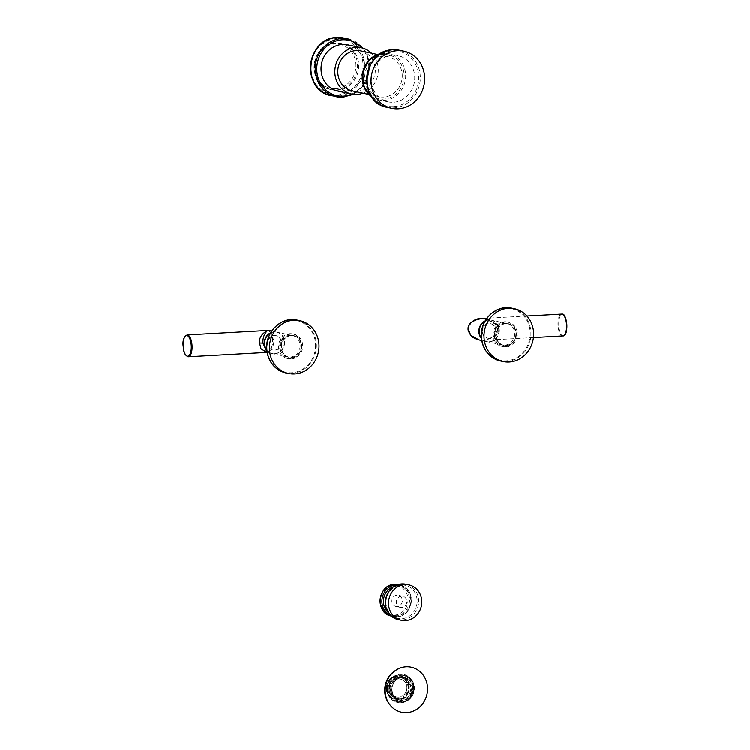 <?xml version="1.0" encoding="UTF-8"?>
<svg xmlns="http://www.w3.org/2000/svg" width="750" height="750" viewBox="0 0 750 750"><rect width="100%" height="100%" fill="white"/><g stroke="black" fill="none" stroke-linecap="round" stroke-linejoin="round"><path stroke-width="0.56" stroke-dasharray="3.75 2.81" d="M397.191 606.478A5.691 5.212 -77.9 0 1 395.916 606.375A5.691 5.212 -77.9 0 1 391.903 600.403A5.691 5.212 -77.9 0 1 397.031 595.144A5.691 5.212 102.1 0 1 398.297 595.247A5.691 5.212 102.1 0 1 402.309 601.209A5.691 5.212 102.1 0 1 397.191 606.478M401.672 607.434A5.691 5.212 -77.9 0 1 400.397 607.331A5.691 5.212 -77.9 0 1 396.384 601.369A5.691 5.212 -77.9 0 1 401.512 596.109A5.691 5.212 -77.9 0 1 402.778 596.203A5.691 5.212 -77.9 0 1 406.791 602.175A5.691 5.212 -77.9 0 1 401.672 607.434M347.719 44.85A23.644 21.637 102.1 0 1 364.378 69.647A23.644 21.637 102.1 0 1 343.097 91.491A23.644 21.637 -77.9 0 1 337.819 91.087M362.925 93.178A23.644 21.637 102.1 0 0 371.475 53.222M360.834 50.944A20.428 18.703 -77.9 0 1 375.225 72.366A20.428 18.703 -77.9 0 1 356.841 91.247A20.428 18.703 -77.9 0 1 352.275 90.9M379.209 96.666A20.428 18.703 102.1 0 1 364.819 75.244A20.428 18.703 102.1 0 1 383.203 56.353A20.428 18.703 -77.9 0 1 387.769 56.709A20.428 18.703 -77.9 0 1 402.159 78.131A20.428 18.703 -77.9 0 1 383.775 97.022A20.428 18.703 102.1 0 1 379.209 96.666L368.972 94.472M392.691 55.2A23.644 21.637 102.1 0 0 371.419 77.053A23.644 21.637 102.1 0 0 388.069 101.841A23.644 21.637 102.1 0 0 393.347 102.253A23.644 21.637 -77.9 0 0 414.628 80.4A23.644 21.637 -77.9 0 0 397.969 55.612A23.644 21.637 -77.9 0 0 392.691 55.2M337.359 90.263A23.644 21.637 102.1 0 0 358.631 68.409A23.644 21.637 102.1 0 0 341.981 43.622A23.644 21.637 102.1 0 0 336.703 43.219A23.644 21.637 102.1 0 0 315.422 65.062A23.644 21.637 102.1 0 0 332.081 89.85A23.644 21.637 102.1 0 0 337.359 90.263M395.569 678.206L398.269 678.787L398.016 677.962L396.178 677.569L395.569 678.206A10.434 9.553 -77.9 0 1 400.697 677.775A10.434 9.553 -77.9 0 1 401.175 677.897L403.875 678.469A10.434 9.553 102.1 0 0 403.397 678.356A10.434 9.553 102.1 0 0 398.269 678.787M388.847 685.331L391.997 686.034A10.434 9.553 102.1 0 0 392.081 692.1L391.312 692.4A11.306 10.35 -77.9 0 1 390.816 689.138A11.306 10.35 -77.9 0 1 391.219 685.819L388.847 685.331A10.941 10.022 -77.9 0 1 389.559 683.362L389.972 683.578A10.434 9.553 -77.9 0 1 393.881 679.059L396.581 679.641A10.434 9.553 102.1 0 0 392.672 684.15L389.559 683.362M391.312 692.4L389.475 692.006A11.306 10.35 102.1 0 0 390.262 693.956L389.7 693.581A10.941 10.022 -77.9 0 1 388.931 691.697L389.381 691.528A10.434 9.553 -77.9 0 1 389.297 685.453M389.7 693.581L392.812 693.9A10.434 9.553 102.1 0 0 396.834 697.978L396.469 698.766A11.306 10.35 -77.9 0 1 392.1 694.35L390.262 693.956M396.469 698.766L394.631 698.372A11.306 10.35 102.1 0 0 396.478 699.094L395.709 698.559A10.941 10.022 -77.9 0 1 393.919 697.856L394.134 697.397A10.434 9.553 -77.9 0 1 390.113 693.328M395.709 698.559L395.841 698.062L398.541 698.644A10.434 9.553 102.1 0 0 399.028 698.756A10.434 9.553 102.1 0 0 404.147 698.325L404.4 699.15A11.306 10.35 -77.9 0 1 398.841 699.619A11.306 10.35 -77.9 0 1 398.316 699.487L396.478 699.094M404.4 699.15L402.562 698.756A11.306 10.35 102.1 0 0 404.391 697.828L403.369 697.331A10.941 10.022 -77.9 0 1 401.597 698.231L401.456 697.753A10.434 9.553 -77.9 0 1 396.328 698.184A10.434 9.553 -77.9 0 1 395.841 698.062M403.369 697.331L405.834 697.472A10.434 9.553 102.1 0 0 409.744 692.962L410.456 693.328A11.306 10.35 -77.9 0 1 406.228 698.222L404.391 697.828M410.456 693.328L408.619 692.934A11.306 10.35 102.1 0 0 409.359 690.9L408.178 690.628A10.941 10.022 -77.9 0 1 407.466 692.597L407.044 692.381A10.434 9.553 -77.9 0 1 403.144 696.9M408.178 690.628L410.419 691.078A10.434 9.553 102.1 0 0 410.334 685.012L411.103 684.712A11.306 10.35 -77.9 0 1 411.6 687.975A11.306 10.35 -77.9 0 1 411.197 691.294L409.359 690.9M410.316 682.762L409.613 683.212A10.434 9.553 102.1 0 0 405.581 679.134L405.947 678.347A11.306 10.35 -77.9 0 1 410.316 682.762L407.316 682.369A10.941 10.022 -77.9 0 1 408.084 684.263L407.634 684.431A10.434 9.553 -77.9 0 1 407.719 690.506M407.316 682.369L409.613 683.212M398.016 677.962A11.306 10.35 -77.9 0 1 403.575 677.494A11.306 10.35 -77.9 0 1 404.1 677.625L401.306 677.4A10.941 10.022 -77.9 0 1 403.097 678.103L402.881 678.562A10.434 9.553 -77.9 0 1 406.913 682.631M401.306 677.4L401.175 677.897M391.959 683.784A11.306 10.35 -77.9 0 1 396.188 678.891L393.656 678.628A10.941 10.022 -77.9 0 1 395.419 677.728M390.122 688.444A9.122 8.353 -77.9 0 1 400.416 679.059A9.122 8.353 -77.9 0 1 406.894 687.516A9.122 8.353 102.1 0 1 396.6 696.9A9.122 8.353 102.1 0 1 390.122 688.444M391.219 685.819L391.997 686.034M389.381 685.425A11.306 10.35 -77.9 0 1 390.122 683.391M389.972 683.578L392.672 684.15M396.188 678.891L396.581 679.641M394.35 678.497A11.306 10.35 -77.9 0 1 396.178 677.569M404.1 677.625L403.875 678.469M399.909 699.844A11.306 10.35 102.1 0 1 395.278 697.388A11.306 10.35 102.1 0 1 391.884 689.363A11.306 10.35 -77.9 0 1 399.413 678.075A11.306 10.35 -77.9 0 1 404.644 677.728A11.306 10.35 -77.9 0 1 412.669 688.209A11.306 10.35 102.1 0 1 399.909 699.844L398.841 699.619M411.103 684.712L408.084 684.263M408.478 682.369A11.306 10.35 -77.9 0 1 409.266 684.319M405.947 678.347L403.097 678.103M402.262 677.231A11.306 10.35 -77.9 0 1 404.109 677.953M392.081 689.456A11.531 10.556 102.1 0 0 395.541 697.641A11.531 10.556 102.1 0 0 407.034 699.169A11.531 10.556 102.1 0 0 413.278 688.284A11.559 10.584 -77.9 0 1 400.256 700.172A11.559 10.584 -77.9 0 1 392.053 689.466A11.559 10.584 -77.9 0 1 405.094 677.569A11.559 10.584 -77.9 0 1 413.306 688.284A11.531 10.556 -77.9 0 0 399.759 677.953A11.531 10.556 -77.9 0 0 392.081 689.456M387.131 688.406A11.559 10.584 -77.9 0 1 400.172 676.519A11.559 10.584 -77.9 0 1 408.375 687.225A11.559 10.584 102.1 0 1 395.334 699.113A11.559 10.584 102.1 0 1 387.131 688.406M404.653 675.487A13.5 12.356 -77.9 0 0 389.419 689.381A13.5 12.356 102.1 0 0 399 701.887A13.5 12.356 102.1 0 0 414.234 688.003A13.5 12.356 -77.9 0 0 404.653 675.487L402.534 675.037A13.5 12.356 -77.9 0 1 412.116 687.544A13.5 12.356 102.1 0 1 396.881 701.438C390.375 699.572 386.869 695.259 386.353 688.491C387.497 678.844 392.897 674.353 402.534 675.037A13.5 12.356 -77.9 0 0 387.3 688.922A13.5 12.356 102.1 0 0 396.881 701.438L399 701.887M389.222 689.391A13.716 12.553 102.1 0 0 398.953 702.103A13.716 12.553 102.1 0 0 414.441 687.984A13.716 12.553 102.1 0 0 404.7 675.272A13.716 12.553 102.1 0 0 389.222 689.391M387.347 689.166A14.447 13.228 -77.9 0 1 400.425 674.053A14.447 13.228 -77.9 0 1 413.906 687.694A14.447 13.228 102.1 0 1 400.819 702.806A14.447 13.228 102.1 0 1 387.347 689.166M411.197 691.294L410.419 691.078M407.634 684.431L410.334 685.012M408.619 692.934L407.466 692.597M407.044 692.381L409.744 692.962M406.228 698.222L405.834 697.472M402.562 698.756L401.597 698.231M401.456 697.753L404.147 698.325M398.316 699.487L398.541 698.644M394.631 698.372L393.919 697.856M394.134 697.397L396.834 697.978M392.1 694.35L392.812 693.9M389.475 692.006L388.931 691.697M389.381 691.528L392.081 692.1M402.881 678.562L405.581 679.134M396.713 696.919A9.122 8.353 102.1 0 1 390.244 688.472A9.122 8.353 -77.9 0 1 400.538 679.087A9.122 8.353 -77.9 0 1 407.006 687.534A9.122 8.353 102.1 0 1 396.713 696.919L396.6 696.9M287.419 358.5A12.553 11.484 102.1 0 1 278.512 346.866A12.553 11.484 -77.9 0 1 292.669 333.956A12.553 11.484 -77.9 0 1 301.584 345.581A12.553 11.484 102.1 0 1 287.419 358.5L288.562 358.744A12.553 11.484 102.1 0 0 302.728 345.834A12.553 11.484 -77.9 0 0 293.822 334.2A12.553 11.484 -77.9 0 0 279.656 347.119A12.553 11.484 102.1 0 0 288.562 358.744M300.103 345.666A10.941 10.022 -77.9 0 1 287.756 356.925A10.941 10.022 -77.9 0 1 279.984 346.791A10.941 10.022 -77.9 0 1 292.341 335.522A10.941 10.022 -77.9 0 1 300.103 345.666M281.137 347.034A10.941 10.022 -77.9 0 1 293.484 335.775A10.941 10.022 -77.9 0 1 301.256 345.909A10.941 10.022 -77.9 0 1 288.9 357.178A10.941 10.022 -77.9 0 1 281.137 347.034M281.494 347.109A10.941 10.022 -77.9 0 1 293.841 335.85A10.941 10.022 -77.9 0 1 301.613 345.994A10.941 10.022 -77.9 0 1 289.256 357.253A10.941 10.022 -77.9 0 1 281.494 347.109M301.744 345.984A11.091 10.153 -77.9 0 1 289.228 357.394A11.091 10.153 -77.9 0 1 281.353 347.119A11.091 10.153 -77.9 0 1 293.869 335.709A11.091 10.153 -77.9 0 1 301.744 345.984M301.519 345.938A11.091 10.153 -77.9 0 1 288.994 357.347A11.091 10.153 -77.9 0 1 281.128 347.072A11.091 10.153 -77.9 0 1 293.644 335.653A11.091 10.153 -77.9 0 1 301.519 345.938M270.403 333.225A10.941 10.022 -77.9 0 1 276.947 332.231A10.941 10.022 -77.9 0 1 284.719 342.375A10.941 10.022 -77.9 0 1 272.362 353.634A10.941 10.022 -77.9 0 1 266.794 350.044M281.438 342.553A7.388 6.759 -77.9 0 1 273.113 350.156A7.388 6.759 -77.9 0 1 267.872 343.312A7.388 6.759 -77.9 0 1 276.197 335.709A7.388 6.759 -77.9 0 1 281.438 342.553M281.081 342.478A7.388 6.759 -77.9 0 1 272.756 350.072A7.388 6.759 -77.9 0 1 267.516 343.228A7.388 6.759 -77.9 0 1 275.841 335.634A7.388 6.759 -77.9 0 1 281.081 342.478M270.609 332.859A10.941 10.022 -77.9 0 1 276.591 332.156A10.941 10.022 -77.9 0 1 284.363 342.3A10.941 10.022 -77.9 0 1 272.006 353.559A10.941 10.022 -77.9 0 1 266.841 350.456M269.025 330.534L273.788 340.031C274.003 345.684 272.016 349.791 267.844 352.331L266.831 352.453M266.841 352.453L267.844 352.331C271.228 349.762 272.822 345.656 272.644 340.003C272.672 334.303 270.975 331.153 267.544 330.553M507.291 322.022A12.553 11.484 102.1 0 1 516.197 333.647A12.553 11.484 -77.9 0 1 502.031 346.566A12.553 11.484 -77.9 0 1 493.125 334.931A12.553 11.484 102.1 0 1 507.291 322.022L508.434 322.266A12.553 11.484 102.1 0 0 494.269 335.175A12.553 11.484 -77.9 0 0 503.184 346.809A12.553 11.484 -77.9 0 0 517.341 333.891A12.553 11.484 102.1 0 0 508.434 322.266M494.597 334.847A10.941 10.022 -77.9 0 1 506.953 323.588A10.941 10.022 -77.9 0 1 514.716 333.731A10.941 10.022 -77.9 0 1 502.369 344.991A10.941 10.022 -77.9 0 1 494.597 334.847M515.869 333.975A10.941 10.022 -77.9 0 1 503.513 345.234A10.941 10.022 -77.9 0 1 495.75 335.1A10.941 10.022 -77.9 0 1 508.097 323.831A10.941 10.022 -77.9 0 1 515.869 333.975M516.225 334.05A10.941 10.022 -77.9 0 1 503.869 345.319A10.941 10.022 -77.9 0 1 496.106 335.175A10.941 10.022 -77.9 0 1 508.453 323.916A10.941 10.022 -77.9 0 1 516.225 334.05M495.966 335.184A11.091 10.153 -77.9 0 1 508.491 323.766A11.091 10.153 -77.9 0 1 516.356 334.05A11.091 10.153 -77.9 0 1 503.841 345.459A11.091 10.153 -77.9 0 1 495.966 335.184M495.741 335.128A11.091 10.153 -77.9 0 1 508.256 323.719A11.091 10.153 -77.9 0 1 516.131 333.994A11.091 10.153 -77.9 0 1 503.616 345.413A11.091 10.153 -77.9 0 1 495.741 335.128M485.016 321.291A10.941 10.022 -77.9 0 1 491.559 320.297A10.941 10.022 -77.9 0 1 499.331 330.431A10.941 10.022 -77.9 0 1 486.975 341.7A10.941 10.022 -77.9 0 1 481.416 338.109M482.484 331.369A7.388 6.759 -77.9 0 1 490.819 323.775A7.388 6.759 -77.9 0 1 496.059 330.619A7.388 6.759 -77.9 0 1 487.725 338.212A7.388 6.759 -77.9 0 1 482.484 331.369M482.128 331.294A7.388 6.759 -77.9 0 1 490.462 323.7A7.388 6.759 -77.9 0 1 495.703 330.544A7.388 6.759 -77.9 0 1 487.369 338.137A7.388 6.759 -77.9 0 1 482.128 331.294M485.222 320.925A10.941 10.022 -77.9 0 1 491.203 320.212A10.941 10.022 -77.9 0 1 498.975 330.356A10.941 10.022 -77.9 0 1 486.619 341.625A10.941 10.022 -77.9 0 1 481.453 338.522M497.709 330.084L495.694 324.919C495.478 323.363 492.216 321.422 485.897 319.078L495.338 324.281L497.709 330.084C498.713 335.306 493.631 338.738 482.456 340.397L481.697 340.359M477.534 319.134L470.663 323.466L468.75 329.1C468.525 334.762 473.1 338.522 482.456 340.397L484.237 340.359L496.209 335.869L499.088 329.738L496.547 324.019L486.422 319.031M390.797 615.609A16.05 14.691 102.1 0 0 393.291 616.406A16.05 14.691 102.1 0 0 396.872 616.688A16.05 14.691 102.1 0 0 411.319 601.847A16.05 14.691 102.1 0 0 400.012 585.019A16.05 14.691 102.1 0 0 397.406 584.719M388.087 612.309A14.888 13.622 102.1 0 0 397.312 615.619A14.888 13.622 102.1 0 0 410.794 600.047A14.888 13.622 102.1 0 0 396.9 586.003A14.888 13.622 102.1 0 0 393.581 586.631M395.034 616.294A16.05 14.691 102.1 0 0 409.481 601.453A16.05 14.691 102.1 0 0 398.175 584.625A16.05 14.691 102.1 0 0 397.884 584.559L400.012 585.019C416.719 587.606 413.841 616.734 396.919 616.688L391.453 616.013A16.05 14.691 102.1 0 0 395.034 616.294M394.556 615.028A14.888 13.622 102.1 0 0 408.038 599.456A14.888 13.622 102.1 0 0 394.144 585.413A14.888 13.622 102.1 0 0 380.672 600.984A14.888 13.622 102.1 0 0 394.556 615.028M386.025 602.634A16.931 15.497 -77.9 0 1 401.353 584.925A16.931 15.497 -77.9 0 1 417.15 600.9A16.931 15.497 -77.9 0 1 401.822 618.619A16.931 15.497 -77.9 0 1 386.025 602.634M405.834 584.175A18.094 16.566 -77.9 0 1 418.678 600.947A18.094 16.566 -77.9 0 1 398.259 619.566M342.722 97.2A29.475 26.981 102.1 0 0 369.253 69.956A29.475 26.981 102.1 0 0 348.488 39.047M331.312 95.663A29.475 26.981 102.1 0 0 337.894 96.169A29.475 26.981 102.1 0 0 364.425 68.925A29.475 26.981 102.1 0 0 343.659 38.016M337.425 94.912A28.312 25.913 102.1 0 0 363.047 65.287A28.312 25.913 102.1 0 0 336.637 38.569A28.312 25.913 102.1 0 0 311.006 68.184A28.312 25.913 102.1 0 0 337.425 94.912M351.759 94.069A28.312 25.913 102.1 0 0 361.659 47.841M383.175 54.328A22.472 20.569 102.1 0 0 362.831 77.841A22.472 20.569 102.1 0 0 383.803 99.047A22.472 20.569 102.1 0 0 404.147 75.534A22.472 20.569 102.1 0 0 383.175 54.328M371.672 96.694A23.644 21.637 102.1 0 0 378.994 99.9A23.644 21.637 102.1 0 0 384.272 100.312A23.644 21.637 102.1 0 0 405.553 78.459A23.644 21.637 102.1 0 0 388.894 53.672A23.644 21.637 102.1 0 0 383.616 53.259A23.644 21.637 102.1 0 0 380.897 53.597M393.412 106.612A28.022 25.65 -77.9 0 1 367.266 80.166A28.022 25.65 -77.9 0 1 392.634 50.85A28.022 25.65 -77.9 0 1 418.772 77.297A28.022 25.65 -77.9 0 1 393.412 106.612M399.591 50.288A29.184 26.719 -77.9 0 1 420.159 80.897A29.184 26.719 -77.9 0 1 393.891 107.869A29.184 26.719 -77.9 0 1 387.366 107.362M341.981 43.622L335.391 42.938C310.509 42.862 306.272 85.809 330.816 89.588A23.644 21.637 -77.9 0 0 336.094 89.991A23.644 21.637 102.1 0 0 357.375 68.138A23.644 21.637 102.1 0 0 340.716 43.35A23.644 21.637 102.1 0 0 335.438 42.947A23.644 21.637 -77.9 0 0 314.156 64.791A23.644 21.637 -77.9 0 0 330.816 89.588L332.081 89.85M335.616 88.734A22.472 20.569 -77.9 0 1 314.653 67.519A22.472 20.569 -77.9 0 1 334.997 44.006A22.472 20.569 102.1 0 1 355.959 65.222A22.472 20.569 102.1 0 1 335.616 88.734M408.966 687.188A12.206 11.175 102.1 0 0 397.584 675.675A12.206 11.175 102.1 0 0 386.531 688.444A12.206 11.175 102.1 0 0 397.922 699.956A12.206 11.175 102.1 0 0 408.966 687.188M409.284 687.197A12.469 11.419 102.1 0 0 397.65 675.422A12.469 11.419 102.1 0 0 386.353 688.472A12.469 11.419 102.1 0 0 397.987 700.237A12.469 11.419 102.1 0 0 409.284 687.197M388.247 689.184A13.716 12.553 102.1 0 0 397.978 701.897A13.716 12.553 102.1 0 0 413.456 687.778A13.716 12.553 102.1 0 0 403.725 675.066A13.716 12.553 102.1 0 0 388.247 689.184M413.766 687.703A14.297 13.088 102.1 0 0 400.425 674.203A14.297 13.088 102.1 0 0 387.478 689.166A14.297 13.088 102.1 0 0 400.819 702.666A14.297 13.088 102.1 0 0 413.766 687.703M315.6 345.15A26.409 24.178 -77.9 0 1 291.684 372.787A26.409 24.178 -77.9 0 1 267.047 347.85A26.409 24.178 -77.9 0 1 290.953 320.212A26.409 24.178 -77.9 0 1 315.6 345.15M297.206 320.156A27 24.712 -77.9 0 1 316.369 345.169A27 24.712 -77.9 0 1 285.9 372.947M273.788 340.031L272.644 340.003M187.144 334.959A10.941 4.275 -93.2 0 0 183.459 345.544A10.941 4.275 -93.2 0 0 187.903 356.775M481.659 335.916A26.409 24.178 -77.9 0 1 505.566 308.278A26.409 24.178 -77.9 0 1 530.212 333.216A26.409 24.178 -77.9 0 1 506.297 360.844A26.409 24.178 -77.9 0 1 481.659 335.916M511.819 308.212A27 24.712 -77.9 0 1 530.981 333.234A27 24.712 -77.9 0 1 500.512 361.012M468.216 329.184L468.75 329.1M562.856 335.981A10.941 4.275 86.8 0 1 562.406 335.953A10.941 4.275 86.8 0 1 557.962 324.713A10.941 4.275 86.8 0 1 561.647 314.128M564.816 334.556A10.359 4.05 86.8 0 1 562.931 335.334A10.359 4.05 86.8 0 1 558.713 324.159A10.359 4.05 86.8 0 1 562.641 314.719A10.359 4.05 86.8 0 1 563.747 315.338M533.419 337.622L484.237 340.359L493.837 336.984L495.956 334.762L497.494 329.991L499.088 329.738M400.397 607.331L395.916 606.375M402.778 596.203L398.297 595.247M353.287 94.322L363.253 85.819L368.794 73.537L368.766 60.075L363.159 48.234M387.769 56.709L377.531 54.516M397.969 55.612L388.894 53.672L380.934 53.578M371.7 96.731L378.994 99.9L388.069 101.841M403.397 678.356L400.697 677.775M404.644 677.728L403.575 677.494M405.094 677.569L400.172 676.519M400.256 700.172L395.334 699.113M404.7 675.272L403.725 675.066C409.688 676.772 412.922 681 413.409 687.759C412.256 697.725 407.109 702.431 397.978 701.897L398.953 702.103M399.028 698.756L396.328 698.184M292.669 333.956L293.822 334.2M287.756 356.925L272.362 353.634M292.341 335.522L276.947 332.231M272.006 353.559L267.122 352.509M276.591 332.156L271.706 331.106M502.031 346.566L503.184 346.809M506.953 323.588L491.559 320.297M502.369 344.991L486.975 341.7M491.203 320.212L486.319 319.172M526.894 316.059L486.947 318.281M486.619 341.625L481.734 340.575"/><path stroke-width="1.12" d="M421.781 601.603A18.094 16.566 -77.9 0 1 401.363 620.222A18.094 16.566 -77.9 0 1 388.519 603.459A18.094 16.566 102.1 0 1 408.938 584.841A18.094 16.566 102.1 0 1 421.781 601.603M337.819 91.087A23.644 21.637 -77.9 0 1 321.159 66.291A23.644 21.637 -77.9 0 1 342.441 44.447A23.644 21.637 102.1 0 1 347.719 44.85L361.5 47.803A23.644 21.637 102.1 0 0 356.222 47.391A23.644 21.637 -77.9 0 0 334.95 69.244A23.644 21.637 -77.9 0 0 351.6 94.031L337.819 91.087M362.925 93.178A23.644 21.637 102.1 0 1 356.878 94.444A23.644 21.637 -77.9 0 1 351.6 94.031M371.475 53.222A23.644 21.637 102.1 0 0 361.5 47.803M368.972 94.472L352.275 90.9A20.428 18.703 -77.9 0 1 337.884 69.469A20.428 18.703 -77.9 0 1 356.269 50.587A20.428 18.703 -77.9 0 1 360.834 50.944L377.531 54.516M397.444 50.719A29.184 26.719 -77.9 0 1 403.959 51.225A29.184 26.719 -77.9 0 1 424.519 81.825A29.184 26.719 -77.9 0 1 398.25 108.806A29.184 26.719 102.1 0 1 391.734 108.3A29.184 26.719 102.1 0 1 371.166 77.691A29.184 26.719 102.1 0 1 397.444 50.719M385.172 690.844A23.053 21.103 -77.9 0 1 400.875 667.697A23.053 21.103 -77.9 0 1 427.556 688.481A23.053 21.103 102.1 0 1 415.247 710.156A23.053 21.103 102.1 0 1 392.362 707.447A23.053 21.103 102.1 0 1 385.172 690.844M319.003 345.731A27 24.712 102.1 0 0 299.841 320.719A27 24.712 102.1 0 0 269.381 348.497A27 24.712 102.1 0 0 288.544 373.509A27 24.712 102.1 0 0 319.003 345.731M266.794 350.044A10.941 10.022 -77.9 0 1 264.591 343.491A10.941 10.022 -77.9 0 1 270.403 333.225M266.841 350.456A10.941 10.022 -77.9 0 1 264.234 343.416A10.941 10.022 -77.9 0 1 270.609 332.859M267.122 352.509L262.978 343.144C262.613 338.072 264.141 333.872 267.544 330.553L269.025 330.534L267.544 330.553C261.628 333.806 258.966 337.969 259.528 343.059L261.019 348.9L266.831 352.453M268.322 330.459L187.144 334.959C183.797 336.919 182.456 340.669 183.131 346.191C184.022 350.587 183.038 353.503 187.772 356.766L188.362 356.812A10.941 4.275 -93.2 0 0 192.047 346.228A10.941 4.275 -93.2 0 0 187.603 334.997A10.941 4.275 -93.2 0 0 187.144 334.959M483.994 336.562A27 24.712 102.1 0 0 503.156 361.575A27 24.712 102.1 0 0 533.625 333.797A27 24.712 102.1 0 0 514.462 308.784A27 24.712 102.1 0 0 483.994 336.562M481.416 338.109A10.941 10.022 -77.9 0 1 479.213 331.556A10.941 10.022 -77.9 0 1 485.016 321.291M481.453 338.522A10.941 10.022 -77.9 0 1 478.856 331.481A10.941 10.022 -77.9 0 1 485.222 320.925M481.734 340.575L479.053 340.003L470.747 335.325L468.281 329.213C467.906 323.522 472.538 319.997 482.156 318.609L486.319 319.172M486.422 319.031L482.156 318.609L477.534 319.134M468.281 329.213L468.216 329.184C467.681 329.662 468.544 331.744 470.775 335.419C471.637 336.975 474.403 338.503 479.053 340.003L481.697 340.359M397.406 584.719A16.05 14.691 102.1 0 0 396.422 584.738A16.05 14.691 102.1 0 0 382.181 598.162A16.05 14.691 102.1 0 0 390.797 615.609M393.581 586.631A14.888 13.622 102.1 0 0 383.784 597.956A14.888 13.622 102.1 0 0 388.087 612.309M397.884 584.559A16.05 14.691 102.1 0 0 394.584 584.344A16.05 14.691 102.1 0 0 380.156 599.016A16.05 14.691 102.1 0 0 391.163 615.947M405.834 584.175C393.647 583.472 386.812 589.659 385.322 602.747C385.95 611.653 390.262 617.259 398.259 619.566A18.094 16.566 -77.9 0 1 385.416 602.794A18.094 16.566 -77.9 0 1 405.834 584.175L408.938 584.841M363.159 48.234L348.488 39.047A29.475 26.981 102.1 0 0 341.906 38.541A29.475 26.981 102.1 0 0 315.366 65.784A29.475 26.981 102.1 0 0 336.141 96.694A29.475 26.981 102.1 0 0 342.722 97.2M343.659 38.016A29.475 26.981 102.1 0 0 337.078 37.5A29.475 26.981 102.1 0 0 310.547 64.753A29.475 26.981 102.1 0 0 331.312 95.663C300.741 90.975 306.038 37.388 337.031 37.5L348.488 39.047M361.659 47.841A28.312 25.913 102.1 0 0 342.375 39.797A28.312 25.913 102.1 0 0 316.753 69.413A28.312 25.913 102.1 0 0 343.163 96.141A28.312 25.913 102.1 0 0 351.759 94.069M380.897 53.597A23.644 21.637 102.1 0 0 362.784 72.253A23.644 21.637 102.1 0 0 371.672 96.694M399.591 50.288L393.028 49.781C362.344 49.669 357.094 102.722 387.366 107.362A29.184 26.719 -77.9 0 1 366.806 76.762A29.184 26.719 -77.9 0 1 393.075 49.781A29.184 26.719 -77.9 0 1 399.591 50.288L403.959 51.225M285.9 372.947A27 24.712 -77.9 0 1 266.737 347.925A27 24.712 -77.9 0 1 297.206 320.156C282.131 316.322 265.903 331.125 266.691 347.906C267.647 361.2 274.05 369.544 285.9 372.947L288.544 373.509M187.069 335.606A10.359 4.05 -93.2 0 0 183.141 345.047A10.359 4.05 -93.2 0 0 187.359 356.231A10.359 4.05 -93.2 0 0 191.287 346.791A10.359 4.05 -93.2 0 0 187.069 335.606M187.903 356.775A10.941 4.275 -93.2 0 0 188.362 356.812L266.841 352.453M262.978 343.144L259.528 343.059M481.35 335.991A27 24.712 -77.9 0 1 511.819 308.212C496.744 304.387 480.516 319.191 481.303 335.972C482.259 349.266 488.663 357.609 500.512 361.012A27 24.712 -77.9 0 1 481.35 335.991M468.216 329.184L468.216 329.184C466.903 326.325 473.1 318.375 480.722 318.628L486.947 318.281M526.894 316.059L561.647 314.128A10.941 4.275 86.8 0 1 562.097 314.166A10.941 4.275 86.8 0 1 566.541 325.397A10.941 4.275 86.8 0 1 562.856 335.981L533.419 337.622M563.747 315.338A10.359 4.05 86.8 0 1 566.831 324.806A10.359 4.05 86.8 0 1 564.816 334.556M391.453 616.013C374.747 613.425 377.625 584.297 394.537 584.344L398.175 584.625M398.259 619.566L401.363 620.222M353.287 94.322L342.769 97.209L331.312 95.663M380.934 53.578L369.216 59.953L362.691 72.234L363.619 86.109L371.7 96.731M387.366 107.362L391.734 108.3M392.362 707.447C387.441 702.806 384.862 697.106 384.647 690.337C385.134 679.266 390.544 671.719 400.875 667.697M299.841 320.719L297.206 320.156M271.706 331.106L269.025 330.534M503.156 361.575L500.512 361.012M514.462 308.784L511.819 308.212M561.647 314.128L562.228 314.175C566.897 312.797 569.175 336.713 562.856 335.981"/></g></svg>
